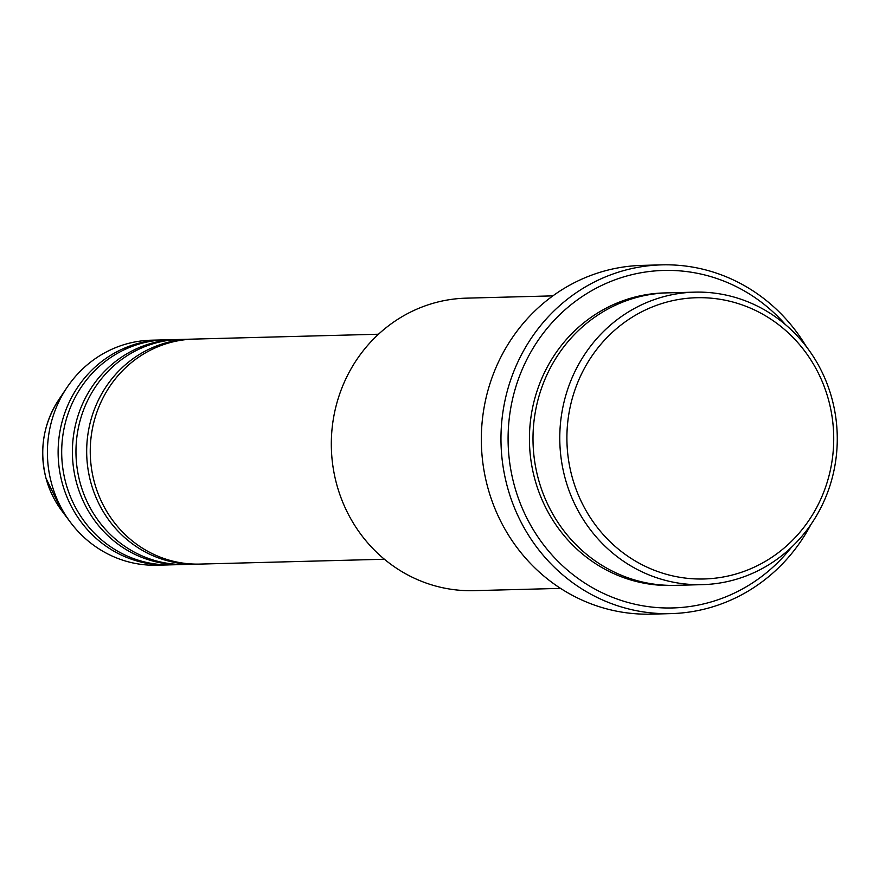 <?xml version="1.0" encoding="UTF-8"?>
<svg xmlns="http://www.w3.org/2000/svg" width="879" height="879" viewBox="0 0 879 879"><rect width="100%" height="100%" fill="white"/><g stroke="black" fill="none" stroke-linecap="round" stroke-linejoin="round"><path stroke-width="1.32" d="M378.475 334.229L194.017 339.085A112.545 106.722 88.5 0 0 94.273 481.901A112.545 106.722 88.5 0 0 199.929 564.087L384.398 559.242M192.237 339.151A112.545 106.722 88.5 0 0 190.446 339.173A112.545 106.722 88.5 0 0 90.702 482A112.545 106.722 88.5 0 0 196.369 564.186A112.545 106.722 88.5 0 0 198.149 564.12M190.446 339.173L179.734 339.459A112.545 106.722 88.5 0 0 79.989 482.274A112.545 106.722 88.5 0 0 185.656 564.461L196.369 564.186M177.954 339.525A112.545 106.722 88.5 0 0 176.174 339.558A112.545 106.722 88.5 0 0 76.429 482.373A112.545 106.722 88.5 0 0 182.085 564.56A112.545 106.722 88.5 0 0 183.865 564.494M176.174 339.558L165.461 339.832A112.545 106.722 88.5 0 0 65.716 482.659A112.545 106.722 88.5 0 0 171.372 564.834L182.085 564.56M163.67 339.898A112.545 106.722 88.5 0 0 161.89 339.931A112.545 106.722 88.5 0 0 62.145 482.747A112.545 106.722 88.5 0 0 167.801 564.933A112.545 106.722 88.5 0 0 169.592 564.867M828.688 400.45A140.673 133.41 88.5 0 0 664.008 302.881A140.673 133.41 88.5 0 0 571.932 476.242A140.673 133.41 88.5 0 0 736.602 573.822A140.673 133.41 88.5 0 0 828.688 400.45M565.01 477.813A146.299 138.739 -91.5 0 1 694.674 292.147A146.299 138.739 -91.5 0 1 832.039 398.989A146.299 138.739 -91.5 0 1 702.365 584.645A146.299 138.739 -91.5 0 1 565.01 477.813M552.858 295.871L466.211 298.157A146.299 138.739 88.5 0 0 336.547 483.813A146.299 138.739 88.5 0 0 473.902 590.655L560.549 588.381M785.452 324.637A168.812 160.088 88.5 0 0 589.721 291.817A168.812 160.088 88.5 0 0 514.127 484.67A168.812 160.088 88.5 0 0 634.979 604.236A168.812 160.088 88.5 0 0 791.32 547.43M811.009 524.367A174.438 165.428 -91.5 0 1 670.985 613.619A174.438 165.428 -91.5 0 1 507.205 486.23A174.438 165.428 -91.5 0 1 661.81 264.865A174.438 165.428 -91.5 0 1 806.34 346.634M694.674 292.147L667.908 292.85A146.299 138.739 88.5 0 0 538.234 478.517A146.299 138.739 88.5 0 0 675.599 585.348L702.365 584.645M661.81 264.865L642.175 265.381A174.438 165.428 88.5 0 0 487.57 486.746A174.438 165.428 88.5 0 0 651.35 614.135L670.985 613.619M161.89 339.931L151.177 340.206A112.545 106.722 88.5 0 0 66.925 387.584A112.545 106.722 88.5 0 0 51.432 483.032A112.545 106.722 88.5 0 0 70.474 522.335A112.545 106.722 88.5 0 0 157.099 565.219L167.801 564.933M61.673 510.589L46.005 478.242C39.039 450.059 43.291 423.898 58.75 399.769A92.548 87.768 88.5 0 0 46.016 478.264A92.548 87.768 88.5 0 0 61.673 510.589L70.474 522.335M673.808 585.392A146.299 138.739 -91.5 0 1 534.663 478.605A146.299 138.739 -91.5 0 1 666.117 292.905M58.75 399.769L66.925 387.584"/></g></svg>

